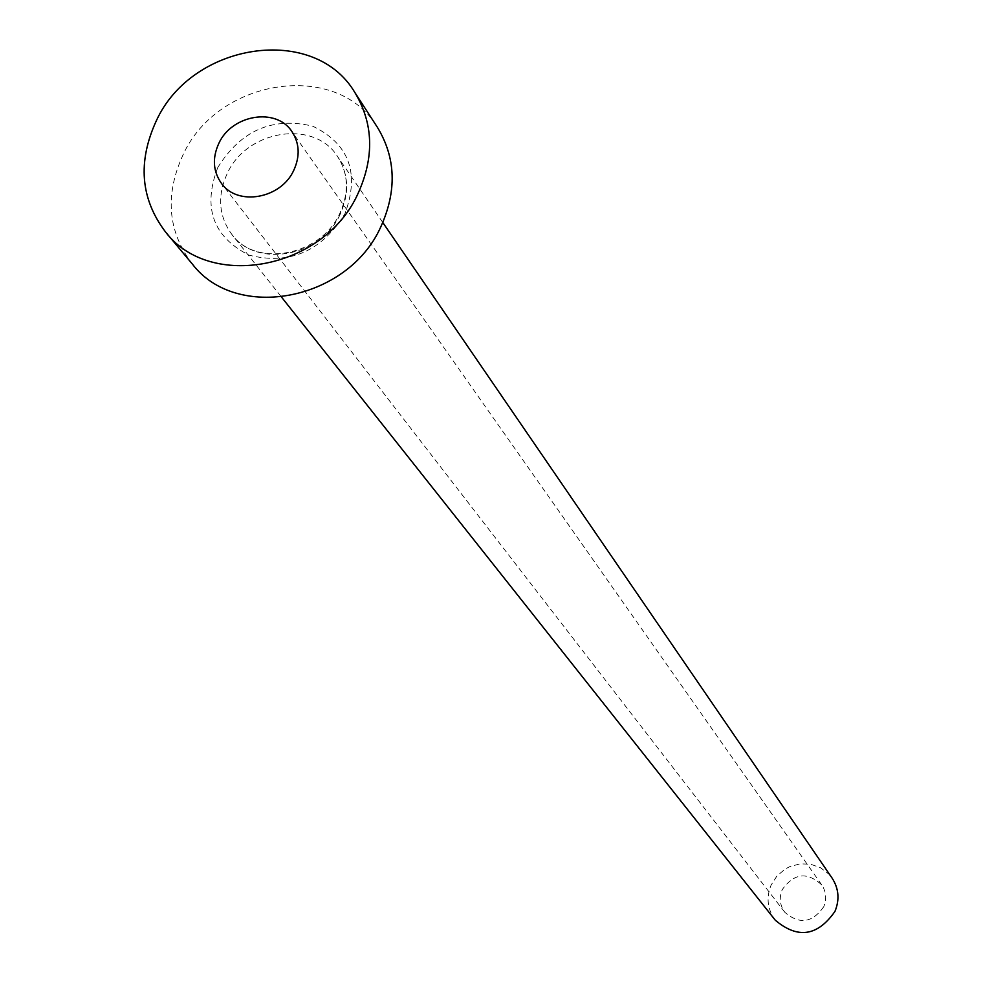 <?xml version="1.0" encoding="UTF-8"?>
<svg xmlns="http://www.w3.org/2000/svg" width="982" height="982" viewBox="0 0 982 982"><rect width="100%" height="100%" fill="white"/><g stroke="black" fill="none" stroke-linecap="round" stroke-linejoin="round"><path stroke-width="0.74" stroke-dasharray="4.91 3.68" d="M823.751 906.717C812.372 922.982 799.385 924.823 784.778 912.241C779.806 905.281 778.959 897.744 782.237 889.643C794.057 873.096 807.241 871.537 821.774 884.954C826.23 891.742 826.881 898.996 823.751 906.717M775.252 920.171C767.384 909.393 766.009 897.695 771.116 885.064L776.885 876.067L785.048 869.119L789.81 866.615L800.121 863.841L810.715 864.246L820.608 867.781L828.882 874.14L832.159 878.203M192.3 263.998C167.713 231.556 164.62 195.185 183.02 154.861C217.943 77.75 337.661 60.025 377.481 127.439M217.795 167.48C202.488 207.57 212.922 236.797 249.072 255.173C289.641 265.25 321.605 251.417 344.977 213.659C359.891 173.016 349.126 143.851 312.669 126.15C272.493 116.637 240.872 130.41 217.795 167.48M340.14 214.321C321.212 256.867 256.498 268.651 231.838 234.403C218.605 216.126 217.096 195.762 227.308 173.335C246.948 129.734 314.24 119.178 337.526 156.469C348.733 174.084 349.604 193.368 340.14 214.321M784.778 912.241L221.527 183.474M382.796 222.521L337.526 156.469C348.487 173.593 349.236 192.595 339.784 213.487C320.611 256.204 255.59 267.914 231.838 234.403L281.576 297.178M821.774 884.954L291.912 131.563"/><path stroke-width="1.47" d="M218.851 143.323C212.124 158.053 213.008 171.433 221.527 183.474C237.705 206.502 281.036 198.72 293.765 170.328C300.173 156.236 299.559 143.323 291.912 131.563C276.323 107.222 231.887 114.489 218.851 143.323M382.796 222.521L832.159 878.203C838.8 888.575 839.745 899.622 834.982 911.345C817.662 936.239 797.752 939.185 775.252 920.171L281.576 297.178M354.772 92.369L377.481 127.439C395.856 157.832 396.986 190.925 380.881 226.682C348.144 300.602 236.367 322.047 192.3 263.998L165.516 231.948C140.512 198.941 137.443 161.883 156.322 120.774C192.116 42.152 314.265 23.801 354.772 92.369C373.455 123.302 374.547 157.01 358.025 193.503C324.465 268.921 210.32 291.016 165.516 231.948"/></g></svg>

